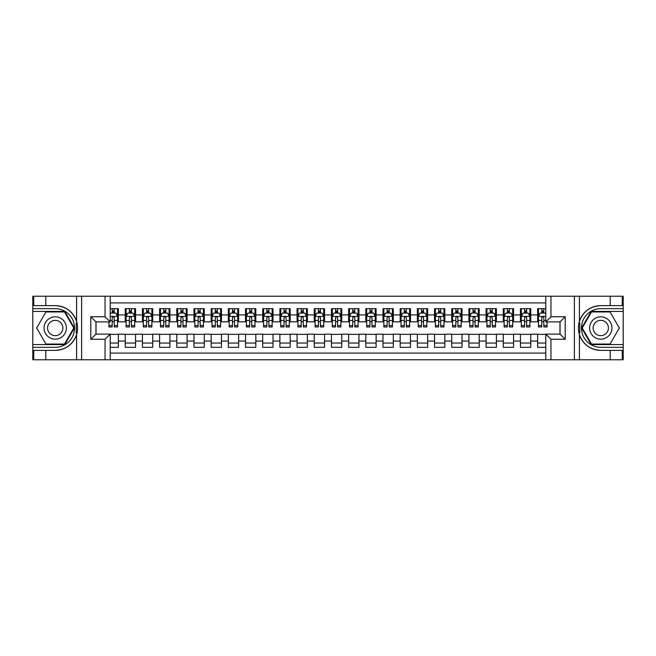 <?xml version="1.0" encoding="UTF-8"?>
<svg xmlns="http://www.w3.org/2000/svg" width="656" height="656" viewBox="0 0 656 656"><rect width="100%" height="100%" fill="white"/><g stroke="black" fill="none" stroke-linecap="round" stroke-linejoin="round"><path stroke-width="0.98" d="M110.208 359.791L545.792 359.791L545.792 334.101L560.052 334.101L560.052 321.899L545.792 321.899L545.792 296.209L110.208 296.209L110.208 321.899L95.948 321.899L95.948 334.101L110.208 334.101L110.208 359.791L45.772 359.791L45.772 350.378L55.227 350.378A22.378 22.378 0 0 0 76.596 334.65C77.908 330.222 77.908 325.786 76.596 321.35A22.378 22.378 0 0 0 55.227 305.622L45.772 305.622L45.772 296.209L32.8 296.209L32.8 344.58L64.796 344.58L74.374 328L64.796 311.42L32.8 311.42M545.792 308.673L537.633 308.673L537.633 314.937L530.753 314.937L530.753 321.817L537.633 321.817L537.633 314.937M530.753 314.937L530.753 308.673L520.446 308.673L520.446 314.937L513.574 314.937L513.574 321.817L520.446 321.817L520.446 314.937M513.574 314.937L513.574 308.673L503.267 308.673L503.267 314.937L496.395 314.937L496.395 321.817L503.267 321.817L503.267 314.937M496.395 314.937L496.395 308.673L486.08 308.673L486.08 314.937L479.208 314.937L479.208 321.817L486.08 321.817L486.08 314.937M479.208 314.937L479.208 308.673L468.901 308.673L468.901 314.937L462.029 314.937L462.029 321.817L468.901 321.817L468.901 314.937M462.029 314.937L462.029 308.673L451.713 308.673L451.713 314.937L444.842 314.937L444.842 321.817L451.713 321.817L451.713 314.937M444.842 314.937L444.842 308.673L434.534 308.673L434.534 314.937L427.663 314.937L427.663 321.817L434.534 321.817L434.534 314.937M427.663 314.937L427.663 308.673L417.347 308.673L417.347 314.937L410.476 314.937L410.476 321.817L417.347 321.817L417.347 314.937M410.476 314.937L410.476 308.673L400.168 308.673L400.168 314.937L393.297 314.937L393.297 321.817L400.168 321.817L400.168 314.937M393.297 314.937L393.297 308.673L382.981 308.673L382.981 314.937L376.109 314.937L376.109 321.817L382.981 321.817L382.981 314.937M376.109 314.937L376.109 308.673L365.802 308.673L365.802 314.937L358.93 314.937L358.93 321.817L365.802 321.817L365.802 314.937M358.93 314.937L358.93 308.673L348.623 308.673L348.623 314.937L341.743 314.937L341.743 321.817L348.623 321.817L348.623 314.937M341.743 314.937L341.743 308.673L331.436 308.673L331.436 314.937L324.564 314.937L324.564 321.817L331.436 321.817L331.436 314.937M324.564 314.937L324.564 308.673L314.257 308.673L314.257 314.937L307.377 314.937L307.377 321.817L314.257 321.817L314.257 314.937M307.377 314.937L307.377 308.673L297.07 308.673L297.07 314.937L290.198 314.937L290.198 321.817L297.07 321.817L297.07 314.937M290.198 314.937L290.198 308.673L279.891 308.673L279.891 314.937L273.019 314.937L273.019 321.817L279.891 321.817L279.891 314.937M273.019 314.937L273.019 308.673L262.703 308.673L262.703 314.937L255.832 314.937L255.832 321.817L262.703 321.817L262.703 314.937M255.832 314.937L255.832 308.673L245.524 308.673L245.524 314.937L238.653 314.937L238.653 321.817L245.524 321.817L245.524 314.937M238.653 314.937L238.653 308.673L228.337 308.673L228.337 314.937L221.466 314.937L221.466 321.817L228.337 321.817L228.337 314.937M221.466 314.937L221.466 308.673L211.158 308.673L211.158 314.937L204.287 314.937L204.287 321.817L211.158 321.817L211.158 314.937M204.287 314.937L204.287 308.673L193.971 308.673L193.971 314.937L187.099 314.937L187.099 321.817L193.971 321.817L193.971 314.937M187.099 314.937L187.099 308.673L176.792 308.673L176.792 314.937L169.92 314.937L169.92 321.817L176.792 321.817L176.792 314.937M169.92 314.937L169.92 308.673L159.605 308.673L159.605 314.937L152.733 314.937L152.733 321.817L159.605 321.817L159.605 314.937M152.733 314.937L152.733 308.673L142.426 308.673L142.426 314.937L135.554 314.937L135.554 321.817L142.426 321.817L142.426 314.937M135.554 314.937L135.554 308.673L125.247 308.673L125.247 321.817L118.367 321.817L118.367 308.673L110.208 308.673M110.208 347.327L118.367 347.327L118.367 334.183L125.247 334.183L125.247 347.327L135.554 347.327L135.554 334.183L142.426 334.183L142.426 341.063L135.554 341.063M142.426 341.063L142.426 347.327L152.733 347.327L152.733 334.183L159.605 334.183L159.605 341.063L152.733 341.063M159.605 341.063L159.605 347.327L169.92 347.327L169.92 334.183L176.792 334.183L176.792 341.063L169.92 341.063M176.792 341.063L176.792 347.327L187.099 347.327L187.099 334.183L193.971 334.183L193.971 341.063L187.099 341.063M193.971 341.063L193.971 347.327L204.287 347.327L204.287 334.183L211.158 334.183L211.158 341.063L204.287 341.063M211.158 341.063L211.158 347.327L221.466 347.327L221.466 334.183L228.337 334.183L228.337 341.063L221.466 341.063M228.337 341.063L228.337 347.327L238.653 347.327L238.653 334.183L245.524 334.183L245.524 341.063L238.653 341.063M245.524 341.063L245.524 347.327L255.832 347.327L255.832 334.183L262.703 334.183L262.703 341.063L255.832 341.063M262.703 341.063L262.703 347.327L273.019 347.327L273.019 334.183L279.891 334.183L279.891 341.063L273.019 341.063M279.891 341.063L279.891 347.327L290.198 347.327L290.198 334.183L297.07 334.183L297.07 341.063L290.198 341.063M297.07 341.063L297.07 347.327L307.377 347.327L307.377 334.183L314.257 334.183L314.257 341.063L307.377 341.063M314.257 341.063L314.257 347.327L324.564 347.327L324.564 334.183L331.436 334.183L331.436 341.063L324.564 341.063M331.436 341.063L331.436 347.327L341.743 347.327L341.743 334.183L348.623 334.183L348.623 341.063L341.743 341.063M348.623 341.063L348.623 347.327L358.93 347.327L358.93 334.183L365.802 334.183L365.802 341.063L358.93 341.063M365.802 341.063L365.802 347.327L376.109 347.327L376.109 334.183L382.981 334.183L382.981 341.063L376.109 341.063M382.981 341.063L382.981 347.327L393.297 347.327L393.297 334.183L400.168 334.183L400.168 341.063L393.297 341.063M400.168 341.063L400.168 347.327L410.476 347.327L410.476 334.183L417.347 334.183L417.347 341.063L410.476 341.063M417.347 341.063L417.347 347.327L427.663 347.327L427.663 334.183L434.534 334.183L434.534 341.063L427.663 341.063M434.534 341.063L434.534 347.327L444.842 347.327L444.842 334.183L451.713 334.183L451.713 341.063L444.842 341.063M451.713 341.063L451.713 347.327L462.029 347.327L462.029 334.183L468.901 334.183L468.901 341.063L462.029 341.063M468.901 341.063L468.901 347.327L479.208 347.327L479.208 334.183L486.08 334.183L486.08 341.063L479.208 341.063M486.08 341.063L486.08 347.327L496.395 347.327L496.395 334.183L503.267 334.183L503.267 341.063L496.395 341.063M503.267 341.063L503.267 347.327L513.574 347.327L513.574 334.183L520.446 334.183L520.446 341.063L513.574 341.063M520.446 341.063L520.446 347.327L530.753 347.327L530.753 334.183L537.633 334.183L537.633 341.063L530.753 341.063M545.792 302.916L110.208 302.916M110.208 353.084L545.792 353.084M537.633 341.063L537.633 347.327L545.792 347.327M96.03 321.899L96.03 334.101M559.97 334.101L559.97 321.899M112.184 312.961L114.242 312.961M117.514 312.961L118.367 312.961M112.184 321.645L114.242 321.645M117.514 321.645L118.367 321.645M110.208 334.355L118.367 334.355M110.208 343.039L118.367 343.039M125.247 321.645L126.1 321.645M129.363 321.645L131.43 321.645M134.693 321.645L135.554 321.645M125.247 312.961L126.1 312.961M129.363 312.961L131.43 312.961M134.693 312.961L135.554 312.961M125.247 334.355L135.554 334.355M125.247 343.039L135.554 343.039M142.426 334.355L152.733 334.355M142.426 343.039L152.733 343.039M142.426 312.961L143.287 312.961M146.55 312.961L148.609 312.961M151.88 312.961L152.733 312.961M142.426 321.645L143.287 321.645M146.55 321.645L148.609 321.645M151.88 321.645L152.733 321.645M159.605 334.355L169.92 334.355M159.605 343.039L169.92 343.039M159.605 312.961L160.466 312.961M163.729 312.961L165.796 312.961M169.059 312.961L169.92 312.961M159.605 321.645L160.466 321.645M163.729 321.645L165.796 321.645M169.059 321.645L169.92 321.645M176.792 334.355L187.099 334.355M176.792 343.039L187.099 343.039M176.792 312.961L177.653 312.961M180.917 312.961L182.975 312.961M186.238 312.961L187.099 312.961M176.792 321.645L177.653 321.645M180.917 321.645L182.975 321.645M186.238 321.645L187.099 321.645M193.971 334.355L204.287 334.355M193.971 343.039L204.287 343.039M193.971 312.961L194.832 312.961M198.096 312.961L200.162 312.961M203.426 312.961L204.287 312.961M193.971 321.645L194.832 321.645M198.096 321.645L200.162 321.645M203.426 321.645L204.287 321.645M211.158 334.355L221.466 334.355M211.158 343.039L221.466 343.039M211.158 312.961L212.019 312.961M215.283 312.961L217.341 312.961M220.605 312.961L221.466 312.961M211.158 321.645L212.019 321.645M215.283 321.645L217.341 321.645M220.605 321.645L221.466 321.645M228.337 334.355L238.653 334.355M228.337 343.039L238.653 343.039M228.337 312.961L229.198 312.961M232.462 312.961L234.528 312.961M237.792 312.961L238.653 312.961M228.337 321.645L229.198 321.645M232.462 321.645L234.528 321.645M237.792 321.645L238.653 321.645M245.524 334.355L255.832 334.355M245.524 343.039L255.832 343.039M245.524 312.961L246.385 312.961M249.649 312.961L251.707 312.961M254.971 312.961L255.832 312.961M245.524 321.645L246.385 321.645M249.649 321.645L251.707 321.645M254.971 321.645L255.832 321.645M262.703 334.355L273.019 334.355M262.703 343.039L273.019 343.039M262.703 312.961L263.564 312.961M266.828 312.961L268.894 312.961M272.158 312.961L273.019 312.961M262.703 321.645L263.564 321.645M266.828 321.645L268.894 321.645M272.158 321.645L273.019 321.645M279.891 334.355L290.198 334.355M279.891 343.039L290.198 343.039M279.891 312.961L280.743 312.961M284.015 312.961L286.073 312.961M289.337 312.961L290.198 312.961M279.891 321.645L280.743 321.645M284.015 321.645L286.073 321.645M289.337 321.645L290.198 321.645M297.07 334.355L307.377 334.355M297.07 343.039L307.377 343.039M297.07 312.961L297.931 312.961M301.194 312.961L303.261 312.961M306.524 312.961L307.377 312.961M297.07 321.645L297.931 321.645M301.194 321.645L303.261 321.645M306.524 321.645L307.377 321.645M314.257 334.355L324.564 334.355M314.257 343.039L324.564 343.039M314.257 312.961L315.11 312.961M318.381 312.961L320.44 312.961M323.703 312.961L324.564 312.961M314.257 321.645L315.11 321.645M318.381 321.645L320.44 321.645M323.703 321.645L324.564 321.645M331.436 334.355L341.743 334.355M331.436 343.039L341.743 343.039M331.436 312.961L332.297 312.961M335.56 312.961L337.619 312.961M340.89 312.961L341.743 312.961M331.436 321.645L332.297 321.645M335.56 321.645L337.619 321.645M340.89 321.645L341.743 321.645M348.623 334.355L358.93 334.355M348.623 343.039L358.93 343.039M348.623 312.961L349.476 312.961M352.739 312.961L354.806 312.961M358.069 312.961L358.93 312.961M348.623 321.645L349.476 321.645M352.739 321.645L354.806 321.645M358.069 321.645L358.93 321.645M365.802 334.355L376.109 334.355M365.802 343.039L376.109 343.039M365.802 312.961L366.663 312.961M369.927 312.961L371.985 312.961M375.257 312.961L376.109 312.961M365.802 321.645L366.663 321.645M369.927 321.645L371.985 321.645M375.257 321.645L376.109 321.645M382.981 334.355L393.297 334.355M382.981 343.039L393.297 343.039M382.981 312.961L383.842 312.961M387.106 312.961L389.172 312.961M392.436 312.961L393.297 312.961M382.981 321.645L383.842 321.645M387.106 321.645L389.172 321.645M392.436 321.645L393.297 321.645M400.168 334.355L410.476 334.355M400.168 343.039L410.476 343.039M400.168 312.961L401.029 312.961M404.293 312.961L406.351 312.961M409.615 312.961L410.476 312.961M400.168 321.645L401.029 321.645M404.293 321.645L406.351 321.645M409.615 321.645L410.476 321.645M417.347 334.355L427.663 334.355M417.347 343.039L427.663 343.039M417.347 312.961L418.208 312.961M421.472 312.961L423.538 312.961M426.802 312.961L427.663 312.961M417.347 321.645L418.208 321.645M421.472 321.645L423.538 321.645M426.802 321.645L427.663 321.645M434.534 334.355L444.842 334.355M434.534 343.039L444.842 343.039M434.534 312.961L435.395 312.961M438.659 312.961L440.717 312.961M443.981 312.961L444.842 312.961M434.534 321.645L435.395 321.645M438.659 321.645L440.717 321.645M443.981 321.645L444.842 321.645M451.713 334.355L462.029 334.355M451.713 343.039L462.029 343.039M451.713 312.961L452.574 312.961M455.838 312.961L457.904 312.961M461.168 312.961L462.029 312.961M451.713 321.645L452.574 321.645M455.838 321.645L457.904 321.645M461.168 321.645L462.029 321.645M468.901 334.355L479.208 334.355M468.901 343.039L479.208 343.039M468.901 312.961L469.762 312.961M473.025 312.961L475.083 312.961M478.347 312.961L479.208 312.961M468.901 321.645L469.762 321.645M473.025 321.645L475.083 321.645M478.347 321.645L479.208 321.645M486.08 334.355L496.395 334.355M486.08 343.039L496.395 343.039M486.08 312.961L486.941 312.961M490.204 312.961L492.271 312.961M495.534 312.961L496.395 312.961M486.08 321.645L486.941 321.645M490.204 321.645L492.271 321.645M495.534 321.645L496.395 321.645M503.267 334.355L513.574 334.355M503.267 343.039L513.574 343.039M503.267 312.961L504.12 312.961M507.391 312.961L509.45 312.961M512.713 312.961L513.574 312.961M503.267 321.645L504.12 321.645M507.391 321.645L509.45 321.645M512.713 321.645L513.574 321.645M520.446 334.355L530.753 334.355M520.446 343.039L530.753 343.039M520.446 312.961L521.307 312.961M524.57 312.961L526.637 312.961M529.9 312.961L530.753 312.961M520.446 321.645L521.307 321.645M524.57 321.645L526.637 321.645M529.9 321.645L530.753 321.645M537.633 334.355L545.792 334.355M537.633 343.039L545.792 343.039M537.633 312.961L538.486 312.961M541.758 312.961L543.816 312.961M537.633 321.645L538.486 321.645M541.758 321.645L543.816 321.645M114.242 310.903L112.184 310.903M108.921 325.565L108.921 326.967L112.184 326.967L112.184 325.565L108.921 325.565L108.921 321.899M116.268 313.994L117.514 313.994L117.514 326.967L114.242 326.967L114.242 317.775C113.562 316.454 112.873 316.454 112.184 317.775L112.184 325.565M117.514 313.994L117.514 308.673M117.514 316.487L115.792 313.051L110.634 313.051L110.208 313.912M112.184 313.051L112.184 308.673M114.242 308.673L114.242 313.051M60.811 318.324A11.168 11.168 0 0 0 45.551 322.416A11.168 11.168 0 0 0 49.643 337.676A11.168 11.168 0 0 0 64.895 333.584A11.168 11.168 0 0 0 60.811 318.324M59.048 321.374A7.642 7.642 0 0 0 48.601 324.179A7.642 7.642 0 0 0 51.398 334.626A7.642 7.642 0 0 0 61.844 331.821A7.642 7.642 0 0 0 59.048 321.374M64.501 344.064L45.945 344.064L36.67 328L45.945 311.936L64.501 311.936L73.775 328L64.501 344.064M606.357 318.324A11.168 11.168 0 0 0 591.105 322.416A11.168 11.168 0 0 0 595.189 337.676A11.168 11.168 0 0 0 610.449 333.584A11.168 11.168 0 0 0 606.357 318.324M604.602 321.374A7.642 7.642 0 0 0 594.156 324.179A7.642 7.642 0 0 0 596.952 334.626A7.642 7.642 0 0 0 607.399 331.821A7.642 7.642 0 0 0 604.602 321.374M610.055 344.064L591.499 344.064L582.225 328L591.499 311.936L610.055 311.936L619.33 328L610.055 344.064M76.227 333.158L76.998 333.158A22.378 22.378 0 0 0 77.006 322.85L76.227 322.85L76.227 333.289L76.973 333.289M45.772 296.209L76.596 296.209L76.596 321.35C72.865 311.502 65.739 306.254 55.227 305.622M55.227 350.378C65.739 349.746 72.865 344.498 76.596 334.65L76.596 359.791M105.05 359.791L105.05 339.259L90.79 339.259L90.79 316.741L105.05 316.741L105.05 296.209L81.598 296.209L81.598 359.791M45.772 359.791L32.8 359.791L32.8 344.58M32.8 347.327L55.227 347.327A19.327 19.327 0 0 0 74.554 328A19.327 19.327 0 0 0 55.227 308.673L32.8 308.673M76.596 296.209L81.598 296.209M105.05 296.209L110.208 296.209M45.772 350.378L33.743 350.378L33.743 359.791M45.772 305.622L33.743 305.622L33.743 296.209M105.05 339.259L110.208 334.101M90.79 339.259L95.948 334.101M90.79 316.741L95.948 321.899M105.05 316.741L110.208 321.899M76.227 322.85L76.973 322.719M77.523 329.919L77.588 327.213M77.367 324.769L77.252 324.039M579.773 322.842L579.002 322.842A22.378 22.378 0 0 0 578.994 333.15L579.773 333.15L579.773 322.711L579.027 322.711M545.792 296.209L610.228 296.209L610.228 305.622L600.773 305.622A22.378 22.378 0 0 0 579.404 321.35C578.092 325.778 578.092 330.214 579.404 334.65A22.378 22.378 0 0 0 600.773 350.378L610.228 350.378L610.228 359.791L623.2 359.791L623.2 311.42L591.204 311.42L581.626 328L591.204 344.58L623.2 344.58M610.228 359.791L579.404 359.791L579.404 334.65C583.135 344.498 590.261 349.746 600.773 350.378M600.773 305.622C590.261 306.254 583.135 311.502 579.404 321.35L579.404 296.209M550.95 296.209L550.95 316.741L565.21 316.741L565.21 339.259L550.95 339.259L550.95 359.791L574.402 359.791L574.402 296.209M610.228 296.209L623.2 296.209L623.2 311.42M623.2 308.673L600.773 308.673A19.327 19.327 0 0 0 581.446 328A19.327 19.327 0 0 0 600.773 347.327L623.2 347.327M579.404 359.791L574.402 359.791M550.95 359.791L545.792 359.791M610.228 305.622L622.257 305.622L622.257 296.209M610.228 350.378L622.257 350.378L622.257 359.791M550.95 316.741L545.792 321.899M565.21 316.741L560.052 321.899M565.21 339.259L560.052 334.101M550.95 339.259L545.792 334.101M579.773 333.15L579.027 333.281M578.477 326.081L578.412 328.787M578.633 331.231L578.748 331.961M131.43 310.903L129.363 310.903M134.693 325.565L131.43 325.565L131.43 326.967L134.693 326.967L134.693 316.487L132.979 313.051L127.822 313.051L126.1 316.487L126.1 326.967L129.363 326.967L129.363 325.565L126.1 325.565M126.1 316.487L126.1 308.673M134.693 316.487L134.693 308.673M129.363 313.051L129.363 308.673M131.43 308.673L131.43 313.051M131.43 325.565L131.43 317.775C130.741 316.454 130.052 316.454 129.363 317.775L129.363 325.565M148.609 310.903L146.55 310.903M151.88 325.565L148.609 325.565L148.609 326.967L151.88 326.967L151.88 316.487L150.158 313.051L145.001 313.051L143.287 316.487L143.287 326.967L146.55 326.967L146.55 325.565L143.287 325.565M143.287 316.487L143.287 308.673M151.88 316.487L151.88 308.673M146.55 313.051L146.55 308.673M148.609 308.673L148.609 313.051M148.609 325.565L148.609 317.775C147.928 316.454 147.239 316.454 146.55 317.775L146.55 325.565M165.796 310.903L163.729 310.903M169.059 325.565L165.796 325.565L165.796 326.967L169.059 326.967L169.059 316.487L167.337 313.051L162.188 313.051L160.466 316.487L160.466 326.967L163.729 326.967L163.729 325.565L160.466 325.565M160.466 316.487L160.466 308.673M169.059 316.487L169.059 308.673M163.729 313.051L163.729 308.673M165.796 308.673L165.796 313.051M165.796 325.565L165.796 317.775C165.107 316.454 164.418 316.454 163.729 317.775L163.729 325.565M182.975 310.903L180.917 310.903M186.238 325.565L182.975 325.565L182.975 326.967L186.238 326.967L186.238 316.487L184.525 313.051L179.367 313.051L177.653 316.487L177.653 326.967L180.917 326.967L180.917 325.565L177.653 325.565M177.653 316.487L177.653 308.673M186.238 316.487L186.238 308.673M180.917 313.051L180.917 308.673M182.975 308.673L182.975 313.051M182.975 325.565L182.975 317.775C182.294 316.454 181.605 316.454 180.917 317.775L180.917 325.565M200.162 310.903L198.096 310.903M203.426 325.565L200.162 325.565L200.162 326.967L203.426 326.967L203.426 316.487L201.704 313.051L196.554 313.051L194.832 316.487L194.832 326.967L198.096 326.967L198.096 325.565L194.832 325.565M194.832 316.487L194.832 308.673M203.426 316.487L203.426 308.673M198.096 313.051L198.096 308.673M200.162 308.673L200.162 313.051M200.162 325.565L200.162 317.775C199.473 316.454 198.784 316.454 198.096 317.775L198.096 325.565M217.341 310.903L215.283 310.903M220.605 325.565L217.341 325.565L217.341 326.967L220.605 326.967L220.605 316.487L218.891 313.051L213.733 313.051L212.019 316.487L212.019 326.967L215.283 326.967L215.283 325.565L212.019 325.565M212.019 316.487L212.019 308.673M220.605 316.487L220.605 308.673M215.283 313.051L215.283 308.673M217.341 308.673L217.341 313.051M217.341 325.565L217.341 317.775C216.66 316.454 215.972 316.454 215.283 317.775L215.283 325.565M234.528 310.903L232.462 310.903M237.792 325.565L234.528 325.565L234.528 326.967L237.792 326.967L237.792 316.487L236.07 313.051L230.92 313.051L229.198 316.487L229.198 326.967L232.462 326.967L232.462 325.565L229.198 325.565M229.198 316.487L229.198 308.673M237.792 316.487L237.792 308.673M232.462 313.051L232.462 308.673M234.528 308.673L234.528 313.051M234.528 325.565L234.528 317.775C233.839 316.454 233.151 316.454 232.462 317.775L232.462 325.565M251.707 310.903L249.649 310.903M254.971 325.565L251.707 325.565L251.707 326.967L254.971 326.967L254.971 316.487L253.257 313.051L248.099 313.051L246.385 316.487L246.385 326.967L249.649 326.967L249.649 325.565L246.385 325.565M246.385 316.487L246.385 308.673M254.971 316.487L254.971 308.673M249.649 313.051L249.649 308.673M251.707 308.673L251.707 313.051M251.707 325.565L251.707 317.775C251.018 316.454 250.338 316.454 249.649 317.775L249.649 325.565M268.894 310.903L266.828 310.903M272.158 325.565L268.894 325.565L268.894 326.967L272.158 326.967L272.158 316.487L270.436 313.051L265.286 313.051L263.564 316.487L263.564 326.967L266.828 326.967L266.828 325.565L263.564 325.565M263.564 316.487L263.564 308.673M272.158 316.487L272.158 308.673M266.828 313.051L266.828 308.673M268.894 308.673L268.894 313.051M268.894 325.565L268.894 317.775C268.206 316.454 267.517 316.454 266.828 317.775L266.828 325.565M286.073 310.903L284.015 310.903M289.337 325.565L286.073 325.565L286.073 326.967L289.337 326.967L289.337 316.487L287.623 313.051L282.465 313.051L280.743 316.487L280.743 326.967L284.015 326.967L284.015 325.565L280.743 325.565M280.743 316.487L280.743 308.673M289.337 316.487L289.337 308.673M284.015 313.051L284.015 308.673M286.073 308.673L286.073 313.051M286.073 325.565L286.073 317.775C285.385 316.454 284.704 316.454 284.015 317.775L284.015 325.565M303.261 310.903L301.194 310.903M306.524 325.565L303.261 325.565L303.261 326.967L306.524 326.967L306.524 316.487L304.802 313.051L299.644 313.051L297.931 316.487L297.931 326.967L301.194 326.967L301.194 325.565L297.931 325.565M297.931 316.487L297.931 308.673M306.524 316.487L306.524 308.673M301.194 313.051L301.194 308.673M303.261 308.673L303.261 313.051M303.261 325.565L303.261 317.775C302.572 316.454 301.883 316.454 301.194 317.775L301.194 325.565M320.44 310.903L318.381 310.903M323.703 325.565L320.44 325.565L320.44 326.967L323.703 326.967L323.703 316.487L321.989 313.051L316.832 313.051L315.11 316.487L315.11 326.967L318.381 326.967L318.381 325.565L315.11 325.565M315.11 316.487L315.11 308.673M323.703 316.487L323.703 308.673M318.381 313.051L318.381 308.673M320.44 308.673L320.44 313.051M320.44 325.565L320.44 317.775C319.751 316.454 319.062 316.454 318.381 317.775L318.381 325.565M337.619 310.903L335.56 310.903M340.89 325.565L337.619 325.565L337.619 326.967L340.89 326.967L340.89 316.487L339.168 313.051L334.011 313.051L332.297 316.487L332.297 326.967L335.56 326.967L335.56 325.565L332.297 325.565M332.297 316.487L332.297 308.673M340.89 316.487L340.89 308.673M335.56 313.051L335.56 308.673M337.619 308.673L337.619 313.051M337.619 325.565L337.619 317.775C336.938 316.454 336.249 316.454 335.56 317.775L335.56 325.565M354.806 310.903L352.739 310.903M358.069 325.565L354.806 325.565L354.806 326.967L358.069 326.967L358.069 316.487L356.356 313.051L351.198 313.051L349.476 316.487L349.476 326.967L352.739 326.967L352.739 325.565L349.476 325.565M349.476 316.487L349.476 308.673M358.069 316.487L358.069 308.673M352.739 313.051L352.739 308.673M354.806 308.673L354.806 313.051M354.806 325.565L354.806 317.775C354.117 316.454 353.428 316.454 352.739 317.775L352.739 325.565M371.985 310.903L369.927 310.903M375.257 325.565L371.985 325.565L371.985 326.967L375.257 326.967L375.257 316.487L373.535 313.051L368.377 313.051L366.663 316.487L366.663 326.967L369.927 326.967L369.927 325.565L366.663 325.565M366.663 316.487L366.663 308.673M375.257 316.487L375.257 308.673M369.927 313.051L369.927 308.673M371.985 308.673L371.985 313.051M371.985 325.565L371.985 317.775C371.304 316.454 370.615 316.454 369.927 317.775L369.927 325.565M389.172 310.903L387.106 310.903M392.436 325.565L389.172 325.565L389.172 326.967L392.436 326.967L392.436 316.487L390.714 313.051L385.564 313.051L383.842 316.487L383.842 326.967L387.106 326.967L387.106 325.565L383.842 325.565M383.842 316.487L383.842 308.673M392.436 316.487L392.436 308.673M387.106 313.051L387.106 308.673M389.172 308.673L389.172 313.051M389.172 325.565L389.172 317.775C388.483 316.454 387.794 316.454 387.106 317.775L387.106 325.565M406.351 310.903L404.293 310.903M409.615 325.565L406.351 325.565L406.351 326.967L409.615 326.967L409.615 316.487L407.901 313.051L402.743 313.051L401.029 316.487L401.029 326.967L404.293 326.967L404.293 325.565L401.029 325.565M401.029 316.487L401.029 308.673M409.615 316.487L409.615 308.673M404.293 313.051L404.293 308.673M406.351 308.673L406.351 313.051M406.351 325.565L406.351 317.775C405.67 316.454 404.982 316.454 404.293 317.775L404.293 325.565M423.538 310.903L421.472 310.903M426.802 325.565L423.538 325.565L423.538 326.967L426.802 326.967L426.802 316.487L425.08 313.051L419.93 313.051L418.208 316.487L418.208 326.967L421.472 326.967L421.472 325.565L418.208 325.565M418.208 316.487L418.208 308.673M426.802 316.487L426.802 308.673M421.472 313.051L421.472 308.673M423.538 308.673L423.538 313.051M423.538 325.565L423.538 317.775C422.849 316.454 422.161 316.454 421.472 317.775L421.472 325.565M440.717 310.903L438.659 310.903M443.981 325.565L440.717 325.565L440.717 326.967L443.981 326.967L443.981 316.487L442.267 313.051L437.109 313.051L435.395 316.487L435.395 326.967L438.659 326.967L438.659 325.565L435.395 325.565M435.395 316.487L435.395 308.673M443.981 316.487L443.981 308.673M438.659 313.051L438.659 308.673M440.717 308.673L440.717 313.051M440.717 325.565L440.717 317.775C440.037 316.454 439.348 316.454 438.659 317.775L438.659 325.565M457.904 310.903L455.838 310.903M461.168 325.565L457.904 325.565L457.904 326.967L461.168 326.967L461.168 316.487L459.446 313.051L454.296 313.051L452.574 316.487L452.574 326.967L455.838 326.967L455.838 325.565L452.574 325.565M452.574 316.487L452.574 308.673M461.168 316.487L461.168 308.673M455.838 313.051L455.838 308.673M457.904 308.673L457.904 313.051M457.904 325.565L457.904 317.775C457.216 316.454 456.527 316.454 455.838 317.775L455.838 325.565M475.083 310.903L473.025 310.903M478.347 325.565L475.083 325.565L475.083 326.967L478.347 326.967L478.347 316.487L476.633 313.051L471.475 313.051L469.762 316.487L469.762 326.967L473.025 326.967L473.025 325.565L469.762 325.565M469.762 316.487L469.762 308.673M478.347 316.487L478.347 308.673M473.025 313.051L473.025 308.673M475.083 308.673L475.083 313.051M475.083 325.565L475.083 317.775C474.395 316.454 473.714 316.454 473.025 317.775L473.025 325.565M492.271 310.903L490.204 310.903M495.534 325.565L492.271 325.565L492.271 326.967L495.534 326.967L495.534 316.487L493.812 313.051L488.663 313.051L486.941 316.487L486.941 326.967L490.204 326.967L490.204 325.565L486.941 325.565M486.941 316.487L486.941 308.673M495.534 316.487L495.534 308.673M490.204 313.051L490.204 308.673M492.271 308.673L492.271 313.051M492.271 325.565L492.271 317.775C491.582 316.454 490.893 316.454 490.204 317.775L490.204 325.565M509.45 310.903L507.391 310.903M512.713 325.565L509.45 325.565L509.45 326.967L512.713 326.967L512.713 316.487L510.999 313.051L505.842 313.051L504.12 316.487L504.12 326.967L507.391 326.967L507.391 325.565L504.12 325.565M504.12 316.487L504.12 308.673M512.713 316.487L512.713 308.673M507.391 313.051L507.391 308.673M509.45 308.673L509.45 313.051M509.45 325.565L509.45 317.775C508.761 316.454 508.08 316.454 507.391 317.775L507.391 325.565M526.637 310.903L524.57 310.903M529.9 325.565L526.637 325.565L526.637 326.967L529.9 326.967L529.9 316.487L528.178 313.051L523.021 313.051L521.307 316.487L521.307 326.967L524.57 326.967L524.57 325.565L521.307 325.565M521.307 316.487L521.307 308.673M529.9 316.487L529.9 308.673M524.57 313.051L524.57 308.673M526.637 308.673L526.637 313.051M526.637 325.565L526.637 317.775C525.948 316.454 525.259 316.454 524.57 317.775L524.57 325.565M543.816 310.903L541.758 310.903M545.792 313.912L545.366 313.051L540.208 313.051L538.486 316.487L538.486 326.967L541.758 326.967L541.758 325.565L538.486 325.565M538.486 316.487L538.486 308.673M547.079 321.899L547.079 326.967L543.816 326.967L543.816 317.775C543.127 316.454 542.438 316.454 541.758 317.775L541.758 325.565M541.758 313.051L541.758 308.673M543.816 308.673L543.816 313.051M125.247 341.063L118.367 341.063M125.247 314.937L118.367 314.937M117.465 316.405L110.208 316.405M117.514 325.565L114.242 325.565M112.184 320.472L110.208 320.472M117.514 320.472L114.242 320.472M114.242 311.994L112.184 311.994M134.652 316.405L126.149 316.405M126.1 313.994L127.346 313.994M133.447 313.994L134.693 313.994M129.363 320.472L126.1 320.472M134.693 320.472L131.43 320.472M131.43 311.994L129.363 311.994M151.831 316.405L143.328 316.405M143.287 313.994L144.533 313.994M150.634 313.994L151.88 313.994M146.55 320.472L143.287 320.472M151.88 320.472L148.609 320.472M148.609 311.994L146.55 311.994M169.018 316.405L160.515 316.405M160.466 313.994L161.712 313.994M167.813 313.994L169.059 313.994M163.729 320.472L160.466 320.472M169.059 320.472L165.796 320.472M165.796 311.994L163.729 311.994M186.197 316.405L177.694 316.405M177.653 313.994L178.899 313.994M185 313.994L186.238 313.994M180.917 320.472L177.653 320.472M186.238 320.472L182.975 320.472M182.975 311.994L180.917 311.994M203.385 316.405L194.873 316.405M194.832 313.994L196.078 313.994M202.179 313.994L203.426 313.994M198.096 320.472L194.832 320.472M203.426 320.472L200.162 320.472M200.162 311.994L198.096 311.994M220.564 316.405L212.06 316.405M212.019 313.994L213.266 313.994M219.358 313.994L220.605 313.994M215.283 320.472L212.019 320.472M220.605 320.472L217.341 320.472M217.341 311.994L215.283 311.994M237.751 316.405L229.239 316.405M229.198 313.994L230.445 313.994M236.545 313.994L237.792 313.994M232.462 320.472L229.198 320.472M237.792 320.472L234.528 320.472M234.528 311.994L232.462 311.994M254.93 316.405L246.426 316.405M246.385 313.994L247.624 313.994M253.724 313.994L254.971 313.994M249.649 320.472L246.385 320.472M254.971 320.472L251.707 320.472M251.707 311.994L249.649 311.994M272.117 316.405L263.605 316.405M263.564 313.994L264.811 313.994M270.912 313.994L272.158 313.994M266.828 320.472L263.564 320.472M272.158 320.472L268.894 320.472M268.894 311.994L266.828 311.994M289.296 316.405L280.793 316.405M280.743 313.994L281.99 313.994M288.091 313.994L289.337 313.994M284.015 320.472L280.743 320.472M289.337 320.472L286.073 320.472M286.073 311.994L284.015 311.994M306.475 316.405L297.972 316.405M297.931 313.994L299.177 313.994M305.278 313.994L306.524 313.994M301.194 320.472L297.931 320.472M306.524 320.472L303.261 320.472M303.261 311.994L301.194 311.994M323.662 316.405L315.159 316.405M315.11 313.994L316.356 313.994M322.457 313.994L323.703 313.994M318.381 320.472L315.11 320.472M323.703 320.472L320.44 320.472M320.44 311.994L318.381 311.994M340.841 316.405L332.338 316.405M332.297 313.994L333.543 313.994M339.644 313.994L340.89 313.994M335.56 320.472L332.297 320.472M340.89 320.472L337.619 320.472M337.619 311.994L335.56 311.994M358.028 316.405L349.525 316.405M349.476 313.994L350.722 313.994M356.823 313.994L358.069 313.994M352.739 320.472L349.476 320.472M358.069 320.472L354.806 320.472M354.806 311.994L352.739 311.994M375.207 316.405L366.704 316.405M366.663 313.994L367.909 313.994M374.01 313.994L375.257 313.994M369.927 320.472L366.663 320.472M375.257 320.472L371.985 320.472M371.985 311.994L369.927 311.994M392.395 316.405L383.883 316.405M383.842 313.994L385.088 313.994M391.189 313.994L392.436 313.994M387.106 320.472L383.842 320.472M392.436 320.472L389.172 320.472M389.172 311.994L387.106 311.994M409.574 316.405L401.07 316.405M401.029 313.994L402.276 313.994M408.376 313.994L409.615 313.994M404.293 320.472L401.029 320.472M409.615 320.472L406.351 320.472M406.351 311.994L404.293 311.994M426.761 316.405L418.249 316.405M418.208 313.994L419.455 313.994M425.555 313.994L426.802 313.994M421.472 320.472L418.208 320.472M426.802 320.472L423.538 320.472M423.538 311.994L421.472 311.994M443.94 316.405L435.436 316.405M435.395 313.994L436.642 313.994M442.734 313.994L443.981 313.994M438.659 320.472L435.395 320.472M443.981 320.472L440.717 320.472M440.717 311.994L438.659 311.994M461.127 316.405L452.615 316.405M452.574 313.994L453.821 313.994M459.922 313.994L461.168 313.994M455.838 320.472L452.574 320.472M461.168 320.472L457.904 320.472M457.904 311.994L455.838 311.994M478.306 316.405L469.803 316.405M469.762 313.994L471 313.994M477.101 313.994L478.347 313.994M473.025 320.472L469.762 320.472M478.347 320.472L475.083 320.472M475.083 311.994L473.025 311.994M495.485 316.405L486.982 316.405M486.941 313.994L488.187 313.994M494.288 313.994L495.534 313.994M490.204 320.472L486.941 320.472M495.534 320.472L492.271 320.472M492.271 311.994L490.204 311.994M512.672 316.405L504.169 316.405M504.12 313.994L505.366 313.994M511.467 313.994L512.713 313.994M507.391 320.472L504.12 320.472M512.713 320.472L509.45 320.472M509.45 311.994L507.391 311.994M529.851 316.405L521.348 316.405M521.307 313.994L522.553 313.994M528.654 313.994L529.9 313.994M524.57 320.472L521.307 320.472M529.9 320.472L526.637 320.472M526.637 311.994L524.57 311.994M545.792 316.405L538.535 316.405M538.486 313.994L539.732 313.994M547.079 325.565L543.816 325.565M541.758 320.472L538.486 320.472M545.792 320.472L543.816 320.472M543.816 311.994L541.758 311.994"/></g></svg>
